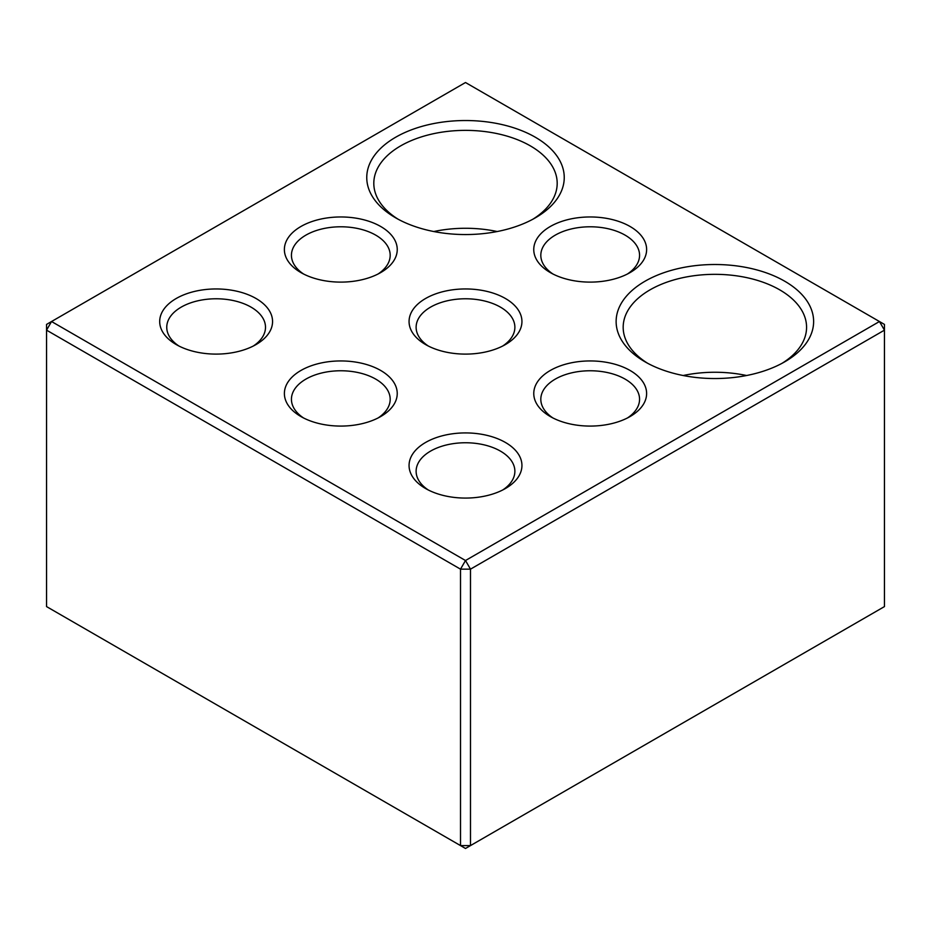 <?xml version="1.0" encoding="UTF-8"?>
<svg xmlns="http://www.w3.org/2000/svg" width="931" height="931" viewBox="0 0 931 931"><rect width="100%" height="100%" fill="white"/><g stroke="black" fill="none" stroke-linecap="round" stroke-linejoin="round"><path stroke-width="1.4" d="M303.576 417.984A49.378 28.5 180 0 1 291.438 399.271A49.378 28.5 180 0 1 321.917 372.935A49.378 28.5 180 0 1 375.728 379.115A49.378 28.5 180 0 1 390.182 399.271A49.378 28.5 180 0 1 378.056 417.984M380.709 370.48A56.43 32.573 180 0 1 380.709 416.541A56.43 32.573 180 0 1 300.911 416.541A56.43 32.573 180 0 1 300.911 370.48A56.43 32.573 180 0 1 380.709 370.48M51.542 321.521L46.55 324.407L46.55 330.156L51.542 321.521L465.5 560.52L460.508 569.155L46.55 330.156L46.55 606.593L460.508 845.592L470.492 845.592L884.45 606.593L884.45 330.156L470.492 569.155L470.492 845.592L465.5 848.478L460.508 845.592L460.508 569.155L470.492 569.155L465.5 560.52L879.458 321.521L884.45 330.156L884.45 324.407L465.5 82.522L51.542 321.521M428.26 345.995A49.378 28.5 180 0 1 416.122 327.281A49.378 28.5 180 0 1 446.601 300.946A49.378 28.5 180 0 1 500.413 307.125A49.378 28.5 180 0 1 514.878 327.281A49.378 28.5 180 0 1 502.74 345.995M505.405 298.49A56.43 32.573 180 0 1 505.405 344.563A56.43 32.573 180 0 1 425.595 344.563A56.43 32.573 180 0 1 425.595 298.49A56.43 32.573 180 0 1 505.405 298.49M398.259 219.297A91.692 52.939 180 0 1 373.808 183.302A91.692 52.939 180 0 1 400.667 145.876A91.692 52.939 180 0 1 530.333 145.876A91.692 52.939 180 0 1 557.192 183.302A91.692 52.939 180 0 1 532.741 219.297M535.325 137.229A98.744 57.012 180 0 1 535.325 217.854A98.744 57.012 180 0 1 395.675 217.854A98.744 57.012 180 0 1 395.675 137.229A98.744 57.012 180 0 1 535.325 137.229M428.26 489.974A49.378 28.5 180 0 1 416.122 471.261A49.378 28.5 180 0 1 446.601 444.925A49.378 28.5 180 0 1 500.413 451.104A49.378 28.5 180 0 1 514.878 471.261A49.378 28.5 180 0 1 502.74 489.974M505.405 442.458A56.43 32.573 180 0 1 505.405 488.531A56.43 32.573 180 0 1 425.595 488.531A56.43 32.573 180 0 1 425.595 442.458A56.43 32.573 180 0 1 505.405 442.458M552.944 274.005A49.378 28.5 180 0 1 540.818 255.292A49.378 28.5 180 0 1 571.297 228.956A49.378 28.5 180 0 1 625.097 235.136A49.378 28.5 180 0 1 639.562 255.292A49.378 28.5 180 0 1 627.424 274.005M630.089 226.501A56.43 32.573 180 0 1 630.089 272.574A56.43 32.573 180 0 1 550.291 272.574A56.43 32.573 180 0 1 550.291 226.501A56.43 32.573 180 0 1 630.089 226.501M303.576 274.005A49.378 28.5 180 0 1 291.438 255.292A49.378 28.5 180 0 1 321.917 228.956A49.378 28.5 180 0 1 375.728 235.136A49.378 28.5 180 0 1 390.182 255.292A49.378 28.5 180 0 1 378.056 274.005M380.709 226.501A56.43 32.573 180 0 1 380.709 272.574A56.43 32.573 180 0 1 300.911 272.574A56.43 32.573 180 0 1 300.911 226.501A56.43 32.573 180 0 1 380.709 226.501M552.944 417.984A49.378 28.5 180 0 1 540.818 399.271A49.378 28.5 180 0 1 571.297 372.935A49.378 28.5 180 0 1 625.097 379.115A49.378 28.5 180 0 1 639.562 399.271A49.378 28.5 180 0 1 627.424 417.984M630.089 370.48A56.43 32.573 180 0 1 630.089 416.541A56.43 32.573 180 0 1 550.291 416.541A56.43 32.573 180 0 1 550.291 370.48A56.43 32.573 180 0 1 630.089 370.48M647.639 363.276A91.692 52.939 180 0 1 623.176 327.281A91.692 52.939 180 0 1 650.036 289.844A91.692 52.939 180 0 1 779.713 289.844A91.692 52.939 180 0 1 806.572 327.281A91.692 52.939 180 0 1 782.11 363.276M784.705 281.209A98.744 57.012 180 0 1 784.705 361.833A98.744 57.012 180 0 1 645.043 361.833A98.744 57.012 180 0 1 645.055 281.209A98.744 57.012 180 0 1 784.705 281.209M178.88 345.995A49.378 28.5 180 0 1 166.754 327.281A49.378 28.5 180 0 1 197.232 300.946A49.378 28.5 180 0 1 251.033 307.125A49.378 28.5 180 0 1 265.498 327.281A49.378 28.5 180 0 1 253.36 345.995M256.025 298.49A56.43 32.573 180 0 1 256.025 344.563A56.43 32.573 180 0 1 176.227 344.563A56.43 32.573 180 0 1 176.227 298.49A56.43 32.573 180 0 1 256.025 298.49M497.212 231.54A91.692 52.939 0 0 0 433.788 231.54M746.592 375.519A91.692 52.939 0 0 0 683.168 375.519"/></g></svg>
